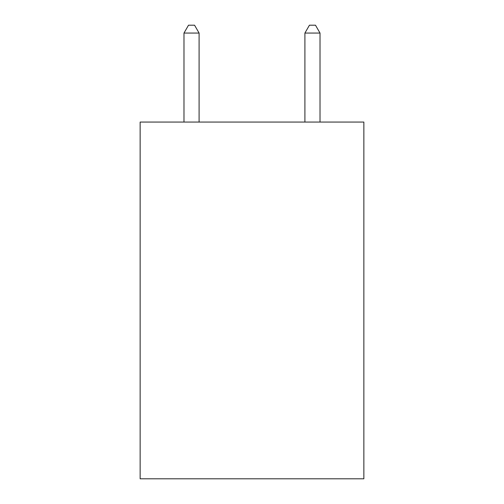 <?xml version="1.0" encoding="UTF-8"?>
<svg xmlns="http://www.w3.org/2000/svg" width="504" height="504" viewBox="0 0 504 504"><rect width="100%" height="100%" fill="white"/><g stroke="black" fill="none" stroke-linecap="round" stroke-linejoin="round"><path stroke-width="0.76" d="M363.856 122.062L363.856 478.8L140.143 478.8L140.143 122.062L363.856 122.062M199.093 122.062L199.093 33.062L183.979 33.062L183.979 122.062M183.979 33.062L188.515 25.2L194.557 25.2L199.093 33.062M320.021 122.062L320.021 33.062L304.907 33.062L304.907 122.062M304.907 33.062L309.443 25.2L315.485 25.2L320.021 33.062"/></g></svg>
